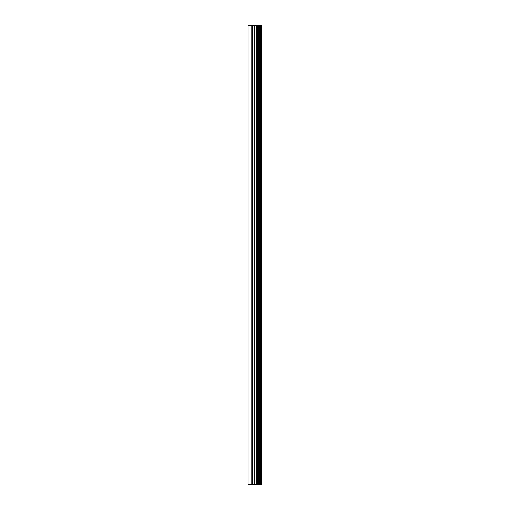 <?xml version="1.0" encoding="UTF-8"?>
<svg xmlns="http://www.w3.org/2000/svg" width="510" height="510" viewBox="0 0 510 510"><rect width="100%" height="100%" fill="white"/><g stroke="black" fill="none" stroke-linecap="round" stroke-linejoin="round"><path stroke-width="0.76" d="M261.445 25.5L261.917 25.5L261.917 484.5L261.445 484.5L261.445 25.5L248.083 25.5L248.083 484.5L249.046 484.5L249.046 25.5M249.046 484.5L261.445 484.5M261.375 484.5L261.375 25.5M260.196 484.5L260.196 25.5M260.119 484.5L260.119 25.5M257.365 484.5L257.365 25.5M257.231 484.5L257.231 25.5M260.017 484.5L260.017 25.5M259.794 484.5L259.794 25.5M258.914 484.5L258.914 25.5M258.691 484.5L258.691 25.5M258.595 484.5L258.595 25.5M258.513 484.5L258.513 25.5M256.766 484.5L256.766 25.5M256.326 484.5L256.326 25.5M254.554 484.5L254.554 25.5M254.114 484.5L254.114 25.5M252.208 484.5L252.208 25.5M251.768 484.5L251.768 25.5"/></g></svg>
